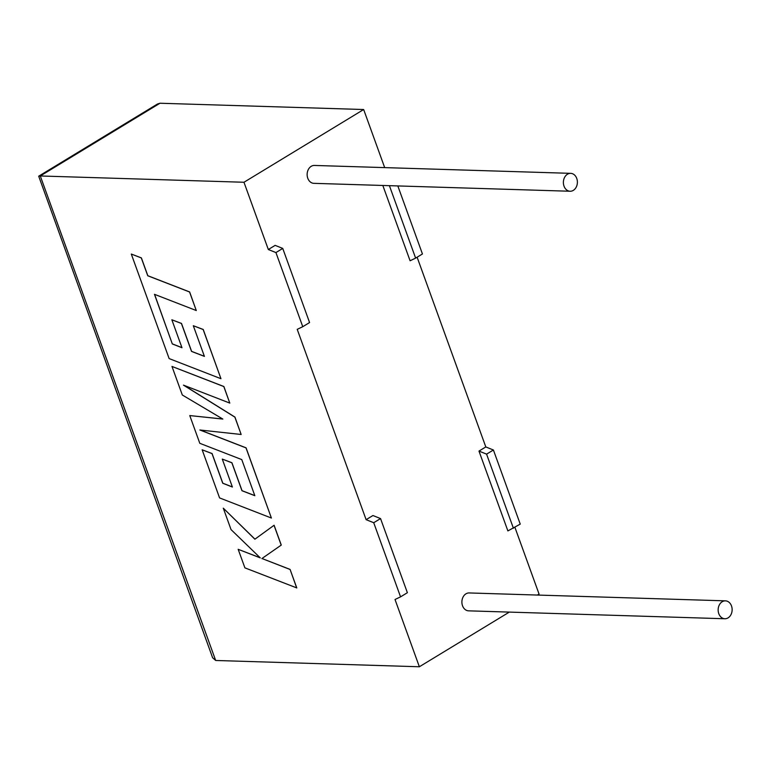 <?xml version="1.0" encoding="UTF-8"?>
<svg xmlns="http://www.w3.org/2000/svg" width="770" height="770" viewBox="0 0 770 770"><rect width="100%" height="100%" fill="white"/><g stroke="black" fill="none" stroke-linecap="round" stroke-linejoin="round"><path stroke-width="1.16" d="M564.025 186.157A8.951 6.997 -88.2 0 1 570.666 173.346A8.951 6.997 -88.2 0 1 576.749 178.438A8.951 6.997 -88.2 0 1 570.108 191.249A8.951 6.997 -88.2 0 1 564.025 186.157M570.108 191.249L313.862 183.337A8.951 6.997 -88.2 0 1 307.779 178.255A8.951 6.997 -88.2 0 1 314.41 165.444L570.666 173.346M731.5 605.942A8.951 6.997 91.8 0 0 725.417 600.85A8.951 6.997 91.8 0 0 718.785 613.661A8.951 6.997 91.8 0 0 724.868 618.753A8.951 6.997 91.8 0 0 731.5 605.942M725.417 600.85L469.161 592.948A8.951 6.997 91.8 0 0 462.529 605.759A8.951 6.997 91.8 0 0 468.612 610.841L724.868 618.753M513.417 528.268L486.582 454.136L478.978 451.085L507.882 530.915L520.241 524.12L493.406 449.998L485.803 446.937L417.119 257.209M478.978 451.085L485.803 446.937M389.399 185.666L415.627 258.114L410.083 260.761L382.825 185.464M384.682 167.61L363.661 109.523L159.977 103.238L157.494 104.008L38.702 176.195L40.29 175.974L215.677 660.477L419.361 666.762L395.02 599.503L400.554 596.856L373.719 522.724L366.116 519.673L297.22 329.348L302.764 326.701L275.93 252.57L268.326 249.519L243.975 182.259L363.661 109.523M275.93 252.57L282.744 248.421L275.14 245.37L268.326 249.519M400.554 596.856L407.378 592.707L380.544 518.576L372.94 515.525L366.116 519.673M419.361 666.762L509.316 612.102M537.373 595.046L539.048 594.026L514.918 527.354M243.975 182.259L40.29 175.974L159.977 103.238M397.82 185.926L422.441 253.965L415.627 258.114M380.544 518.576L373.719 522.724M282.744 248.421L309.579 322.553L302.764 326.701M486.582 454.136L493.406 449.998M38.702 176.195L212.616 657.753L215.677 660.477M172.316 343.949L154.472 294.313L196.283 310.541L189.564 291.984L147.753 275.766L141.305 257.931L131.295 254.052L169.14 358.589L220.961 378.715L203.155 329.512L193.309 325.729L204.406 356.385L191.537 351.418L181.422 323.477L171.854 319.781L181.97 347.732L172.316 343.949L154.577 294.352M196.283 310.541L189.641 291.945L147.83 275.718L141.382 257.892L131.295 254.052M220.961 378.715L203.222 329.464L193.309 325.729M204.377 356.298L191.615 351.38L181.499 323.429L171.854 319.781M181.941 347.645L172.393 343.901M189.767 415.569L199.805 443.308L241.761 459.584L254.832 495.688L241.973 490.731L231.857 462.78L222.28 459.084L232.396 487.035L222.742 483.252L212.01 453.588L202.154 449.796L219.575 497.911L271.396 518.037L246.005 447.88L199.873 429.997L241.154 434.482L234.869 417.128L183.443 385.125L229.787 403.095L223.801 386.55L171.98 366.443L182.317 395L222.848 419.072L189.767 415.569L222.742 419.005M171.98 366.443L223.877 386.502L229.787 403.095M254.803 495.601L242.04 490.683L231.924 462.741L222.28 459.084M232.367 486.948L222.819 483.214L212.077 453.54L202.154 449.796M271.396 518.037L246.073 447.832L200.142 430.026M241.154 434.482L234.946 417.08L183.838 385.279M223.29 508.171L231.048 529.606L260.27 557.875L238.18 549.318L244.899 567.856L296.787 587.924L290.078 569.405L261.954 558.51L281.271 545.073L274.101 525.255L254.88 539.202L223.29 508.171L254.947 539.154M296.71 587.962L290.078 569.405M290.011 569.444L261.954 558.51M261.887 558.558L281.271 545.073M281.204 545.121L274.024 525.304M260.144 557.75L238.18 549.318"/></g></svg>
